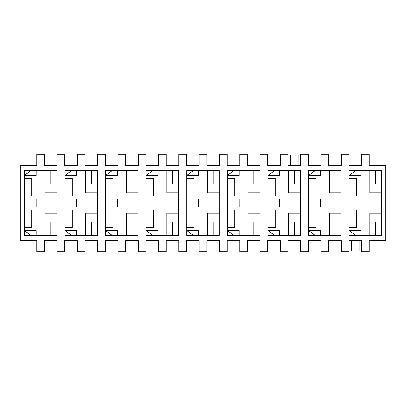 <?xml version="1.0" encoding="UTF-8"?>
<svg xmlns="http://www.w3.org/2000/svg" width="406" height="406" viewBox="0 0 406 406"><rect width="100%" height="100%" fill="white"/><g stroke="black" fill="none" stroke-linecap="round" stroke-linejoin="round"><path stroke-width="0.61" d="M328.657 240.555L328.657 251.72L320.943 251.72L320.943 240.555L308.357 240.555L308.357 251.72L300.643 251.72L300.643 240.555L288.057 240.555L288.057 251.72L280.343 251.72L280.343 240.555L267.757 240.555L267.757 251.72L260.043 251.72L260.043 240.555L247.457 240.555L247.457 251.72L239.743 251.72L239.743 240.555L227.157 240.555L227.157 251.72L219.443 251.72L219.443 240.555L206.857 240.555L206.857 251.72L199.143 251.72L199.143 240.555L186.557 240.555L186.557 251.72L178.843 251.72L178.843 240.555L166.257 240.555L166.257 251.72L158.543 251.72L158.543 240.555L145.957 240.555L145.957 251.72L138.243 251.72L138.243 240.555L125.657 240.555L125.657 251.72L117.943 251.72L117.943 240.555L105.357 240.555L105.357 251.72L97.643 251.72L97.643 240.555L85.057 240.555L85.057 251.72L77.343 251.72L77.343 240.555L64.757 240.555L64.757 251.72L57.043 251.72L57.043 240.555L44.457 240.555L44.457 251.72L36.743 251.72L36.743 240.555L20.3 240.555L20.3 165.445L36.743 165.445L36.743 154.28L44.457 154.28L44.457 165.445L57.043 165.445L57.043 154.28L64.757 154.28L64.757 165.445L77.343 165.445L77.343 154.28L85.057 154.28L85.057 165.445L97.643 165.445L97.643 154.28L105.357 154.28L105.357 165.445L117.943 165.445L117.943 154.28L125.657 154.28L125.657 165.445L138.243 165.445L138.243 154.28L145.957 154.28L145.957 165.445L158.543 165.445L158.543 154.28L166.257 154.28L166.257 165.445L178.843 165.445L178.843 154.28L186.557 154.28L186.557 165.445L199.143 165.445L199.143 154.28L206.857 154.28L206.857 165.445L219.443 165.445L219.443 154.28L227.157 154.28L227.157 165.445L239.743 165.445L239.743 154.28L247.457 154.28L247.457 165.445L260.043 165.445L260.043 154.28L267.757 154.28L267.757 165.445L280.343 165.445L280.343 154.28L288.057 154.28L288.057 165.445L300.643 165.445L300.643 154.28L308.357 154.28L308.357 165.445L320.943 165.445L320.943 154.28L328.657 154.28L328.657 165.445L341.243 165.445L341.243 154.28L348.957 154.28L348.957 165.445L361.543 165.445L361.543 154.28L369.257 154.28L369.257 165.445L385.7 165.445L385.7 240.555L369.257 240.555L369.257 251.72L361.543 251.72L361.543 240.555L348.957 240.555L348.957 251.72L341.243 251.72L341.243 240.555L328.657 240.555M349.16 178.437L356.468 178.437L356.468 195.895L349.16 195.895M349.16 210.105L356.468 210.105L356.468 227.563L349.16 227.563M375.55 235.48L375.55 222.082L381.64 222.082M381.64 183.918L375.55 183.918L375.55 170.52M381.64 213.15L369.866 213.15L369.866 235.48M369.866 170.52L369.866 192.85L381.64 192.85M360.934 235.48L360.934 230.608L349.16 230.608L356.062 235.48M356.062 170.52L349.16 175.392L360.934 175.392L360.934 170.52M349.16 198.94L360.934 198.94L360.934 207.06L349.16 207.06M349.16 170.52L381.64 170.52L381.64 235.48L349.16 235.48L349.16 170.52M308.56 195.895L315.868 195.895L315.868 178.437L308.56 178.437M308.56 198.94L320.334 198.94L320.334 207.06L308.56 207.06M308.56 210.105L315.868 210.105L315.868 227.563L308.56 227.563M267.96 195.895L275.268 195.895L275.268 178.437L267.96 178.437M267.96 198.94L279.734 198.94L279.734 207.06L267.96 207.06M267.96 210.105L275.268 210.105L275.268 227.563L267.96 227.563M227.36 195.895L234.668 195.895L234.668 178.437L227.36 178.437M227.36 198.94L239.134 198.94L239.134 207.06L227.36 207.06M227.36 210.105L234.668 210.105L234.668 227.563L227.36 227.563M186.76 195.895L194.068 195.895L194.068 178.437L186.76 178.437M186.76 198.94L198.534 198.94L198.534 207.06L186.76 207.06M186.76 210.105L194.068 210.105L194.068 227.563L186.76 227.563M146.16 195.895L153.468 195.895L153.468 178.437L146.16 178.437M146.16 198.94L157.934 198.94L157.934 207.06L146.16 207.06M146.16 210.105L153.468 210.105L153.468 227.563L146.16 227.563M105.56 195.895L112.868 195.895L112.868 178.437L105.56 178.437M105.56 198.94L117.334 198.94L117.334 207.06L105.56 207.06M105.56 210.105L112.868 210.105L112.868 227.563L105.56 227.563M24.36 195.895L31.668 195.895L31.668 178.437L24.36 178.437M24.36 198.94L36.134 198.94L36.134 207.06L24.36 207.06M24.36 210.105L31.668 210.105L31.668 227.563L24.36 227.563M64.96 195.895L72.268 195.895L72.268 178.437L64.96 178.437M64.96 198.94L76.734 198.94L76.734 207.06L64.96 207.06M64.96 210.105L72.268 210.105L72.268 227.563L64.96 227.563M341.04 183.918L334.95 183.918L334.95 170.52M315.462 170.52L308.56 175.392L320.334 175.392L320.334 170.52M334.95 235.48L334.95 222.082L341.04 222.082M320.334 235.48L320.334 230.608L308.56 230.608L315.462 235.48M300.44 183.918L294.35 183.918L294.35 170.52M274.862 170.52L267.96 175.392L279.734 175.392L279.734 170.52M294.35 235.48L294.35 222.082L300.44 222.082M279.734 235.48L279.734 230.608L267.96 230.608L274.862 235.48M259.84 183.918L253.75 183.918L253.75 170.52M234.262 170.52L227.36 175.392L239.134 175.392L239.134 170.52M253.75 235.48L253.75 222.082L259.84 222.082M239.134 235.48L239.134 230.608L227.36 230.608L234.262 235.48M219.24 183.918L213.15 183.918L213.15 170.52M193.662 170.52L186.76 175.392L198.534 175.392L198.534 170.52M213.15 235.48L213.15 222.082L219.24 222.082M198.534 235.48L198.534 230.608L186.76 230.608L193.662 235.48M178.64 183.918L172.55 183.918L172.55 170.52M153.062 170.52L146.16 175.392L157.934 175.392L157.934 170.52M172.55 235.48L172.55 222.082L178.64 222.082M157.934 235.48L157.934 230.608L146.16 230.608L153.062 235.48M138.04 183.918L131.95 183.918L131.95 170.52M112.462 170.52L105.56 175.392L117.334 175.392L117.334 170.52M131.95 235.48L131.95 222.082L138.04 222.082M117.334 235.48L117.334 230.608L105.56 230.608L112.462 235.48M50.75 235.48L50.75 222.082L56.84 222.082M56.84 183.918L50.75 183.918L50.75 170.52M31.262 170.52L24.36 175.392L36.134 175.392L36.134 170.52M36.134 235.48L36.134 230.608L24.36 230.608L31.262 235.48M97.44 183.918L91.35 183.918L91.35 170.52M71.862 170.52L64.96 175.392L76.734 175.392L76.734 170.52M91.35 235.48L91.35 222.082L97.44 222.082M76.734 235.48L76.734 230.608L64.96 230.608L71.862 235.48M300.44 213.15L288.666 213.15L288.666 235.48M259.84 213.15L248.066 213.15L248.066 235.48M219.24 213.15L207.466 213.15L207.466 235.48M178.64 213.15L166.866 213.15L166.866 235.48M138.04 213.15L126.266 213.15L126.266 235.48M97.44 213.15L85.666 213.15L85.666 235.48M56.84 213.15L45.066 213.15L45.066 235.48M341.04 213.15L329.266 213.15L329.266 235.48M45.066 170.52L45.066 192.85L56.84 192.85M85.666 170.52L85.666 192.85L97.44 192.85M126.266 170.52L126.266 192.85L138.04 192.85M166.866 170.52L166.866 192.85L178.64 192.85M207.466 170.52L207.466 192.85L219.24 192.85M248.066 170.52L248.066 192.85L259.84 192.85M288.666 170.52L288.666 192.85L300.44 192.85M329.266 170.52L329.266 192.85L341.04 192.85M308.56 170.52L341.04 170.52L341.04 235.48L308.56 235.48L308.56 170.52M267.96 170.52L300.44 170.52L300.44 235.48L267.96 235.48L267.96 170.52M227.36 170.52L259.84 170.52L259.84 235.48L227.36 235.48L227.36 170.52M186.76 170.52L219.24 170.52L219.24 235.48L186.76 235.48L186.76 170.52M146.16 170.52L178.64 170.52L178.64 235.48L146.16 235.48L146.16 170.52M105.56 170.52L138.04 170.52L138.04 235.48L105.56 235.48L105.56 170.52M24.36 235.48L56.84 235.48L56.84 170.52L24.36 170.52L24.36 235.48M64.96 170.52L97.44 170.52L97.44 235.48L64.96 235.48L64.96 170.52M298.207 165.445L298.207 155.092L290.493 155.092L290.493 165.445M359.107 240.555L359.107 250.908L351.393 250.908L351.393 240.555"/></g></svg>
